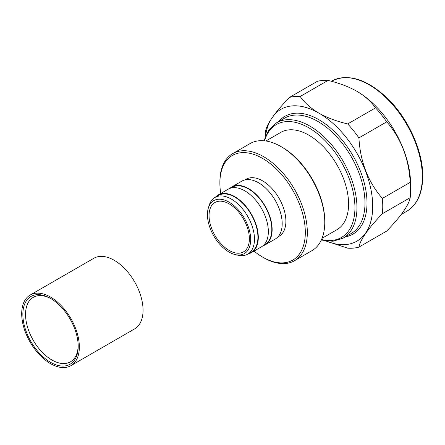 <?xml version="1.0" encoding="UTF-8"?>
<svg xmlns="http://www.w3.org/2000/svg" width="445" height="445" viewBox="0 0 445 445"><rect width="100%" height="100%" fill="white"/><g stroke="black" fill="none" stroke-linecap="round" stroke-linejoin="round"><path stroke-width="0.67" d="M209.05 215.552A28.513 16.465 -120 0 0 221.493 244.249A28.513 16.465 -120 0 0 243.471 251.887A28.513 16.465 -120 0 0 249.378 238.837A28.513 16.465 -120 0 0 236.929 210.135A28.513 16.465 -120 0 0 214.952 202.497A28.513 16.465 -120 0 0 209.05 215.552M250.685 239.594A30.577 17.655 -120 0 0 232.207 204.222A30.577 17.655 -120 0 0 208.355 207.976A30.577 17.655 -120 0 0 207.442 214.624A30.577 17.655 -120 0 0 235.277 254.607A30.577 17.655 -120 0 0 250.685 239.594M235.277 254.607L237.992 255.235A32.735 18.896 -120 0 0 247.704 254.145A32.735 18.896 -120 0 0 254.484 239.16A32.735 18.896 -120 0 0 240.194 206.219A32.735 18.896 -120 0 0 214.974 197.446A32.735 18.896 -120 0 0 209.167 205.317L208.355 207.976M247.704 254.145L251.141 252.159A32.735 18.896 -120 0 0 257.922 237.174A32.735 18.896 -120 0 0 243.632 204.233A32.735 18.896 -120 0 0 218.406 195.466L214.974 197.446M248.165 253.878A33.269 19.207 -120 0 0 251.408 252.627A33.269 19.207 -120 0 0 258.3 237.396A33.269 19.207 -120 0 0 243.777 203.916A33.269 19.207 -120 0 0 218.139 194.999A33.269 19.207 -120 0 0 215.436 197.18M251.408 252.627L261.46 246.825A33.269 19.207 -120 0 0 268.346 231.595A33.269 19.207 -120 0 0 253.828 198.114A33.269 19.207 -120 0 0 228.19 189.197L218.139 194.999M263.624 245.189L264.986 244.405A32.941 19.018 -120 0 0 271.812 229.325A32.941 19.018 -120 0 0 257.433 196.178A32.941 19.018 -120 0 0 232.045 187.351L230.688 188.135M262.906 245.829A33.414 19.291 -120 0 0 265.226 244.817L275.271 239.015A33.414 19.291 -120 0 0 282.191 223.718A33.414 19.291 -120 0 0 267.606 190.093A33.414 19.291 -120 0 0 241.858 181.137L231.812 186.939A33.414 19.291 -120 0 0 229.776 188.446M265.226 244.817A33.414 19.291 -120 0 0 272.145 229.52A33.414 19.291 -120 0 0 257.56 195.895A33.414 19.291 -120 0 0 231.812 186.939M277.841 236.985L279.065 236.278A32.941 19.018 -120 0 0 285.89 221.198A32.941 19.018 -120 0 0 271.511 188.046A32.941 19.018 -120 0 0 246.124 179.224L244.9 179.93M305.315 232.412A60.414 34.877 -120 0 0 262.594 158.426A60.414 34.877 -120 0 0 219.88 183.09L219.88 181.922A61.838 35.7 -120 0 1 232.685 153.614A61.838 35.7 -120 0 1 280.339 170.185A61.838 35.7 -120 0 1 307.328 232.412A61.838 35.7 -120 0 1 294.523 260.72A61.838 35.7 -120 0 1 263.601 257.661L262.594 257.077A60.414 34.877 -120 0 0 305.315 232.412M294.523 260.72L311.956 250.652A61.838 35.7 -120 0 0 324.767 222.344L324.767 222.344A61.838 35.7 -120 0 0 281.045 146.616A61.838 35.7 -120 0 0 250.123 143.551L232.685 153.614M324.767 222.344L324.767 221.182A60.414 34.877 -120 0 0 282.052 147.195L281.045 146.616M322.052 238.286L336.948 229.687A56.176 32.435 -120 0 0 348.58 203.971A56.176 32.435 -120 0 0 324.06 147.44A56.176 32.435 -120 0 0 280.773 132.393L265.876 140.993M410.207 197.658C408.827 205.084 401.001 216.22 386.727 231.061L358.909 247.12C360.255 239.744 368.076 228.613 382.383 213.722L410.207 197.658A83.171 48.021 -120 0 0 410.579 190.566A83.171 48.021 -120 0 0 410.579 190.221A83.171 48.021 -120 0 0 410.207 182.35C408.86 158.492 401.034 138.323 386.727 121.841A83.171 48.021 -120 0 0 375.536 107.868C371.297 101.805 365.278 96.393 357.485 91.631L356.128 90.847C347.957 86.38 338.584 82.903 328.004 80.428A83.171 48.021 -120 0 0 317.313 81.34L289.495 97.399C283.459 103.635 278.398 109.42 274.309 114.749A76.084 43.927 -120 0 1 318.231 112.73C310.488 108.013 304.469 102.6 300.18 96.493A83.171 48.021 -120 0 0 289.495 97.399M382.383 213.722A83.171 48.021 -120 0 0 382.756 206.285A83.171 48.021 -120 0 0 382.383 198.414C368.11 182.016 360.289 161.846 358.909 137.905A83.171 48.021 -120 0 0 347.712 123.933C337.21 121.485 327.837 118.014 319.588 113.514L318.231 112.73M410.579 190.566L410.607 184.736A76.084 43.927 -120 0 0 410.607 184.419A76.084 43.927 -120 0 0 357.485 91.631M410.207 182.35L382.383 198.414M326.235 241.079L347.712 248.171A83.171 48.021 -120 0 0 358.909 247.12M265.643 135.753A76.084 43.927 -120 0 1 270.554 120.089C267.64 124.717 265.938 128.561 265.442 131.62A83.171 48.021 -120 0 0 265.148 136.999M300.18 96.493L328.004 80.428M375.536 107.868L347.712 123.933M358.909 137.905L386.727 121.841M326.469 241.107A76.084 43.927 -120 0 0 372.599 202.253A76.084 43.927 -120 0 0 319.588 113.514M270.554 120.089L274.309 114.749M219.88 183.09A60.414 34.877 -120 0 0 220.748 193.497M254.017 251.119A60.414 34.877 -120 0 0 262.594 257.077M50.524 297.071A40.768 23.541 60 0 1 77.157 332.993A40.768 23.541 60 0 1 70.911 365.668A40.768 23.541 60 0 1 50.524 363.648A40.768 23.541 60 0 1 23.891 327.72A40.768 23.541 60 0 1 30.138 295.052A40.768 23.541 60 0 1 50.524 297.071M30.138 295.052L93.839 258.272A40.768 23.541 60 0 1 114.226 260.292A40.768 23.541 60 0 1 140.859 296.22A40.768 23.541 60 0 1 134.613 328.888L70.911 365.668M50.524 362.302A39.127 22.589 60 0 1 22.856 314.381A39.127 22.589 60 0 1 50.524 298.411L50.524 298.411A39.127 22.589 60 0 1 78.192 346.332A39.127 22.589 60 0 1 50.524 362.302M78.181 345.543A37.224 21.494 60 0 1 70.482 361.818A37.224 21.494 60 0 1 51.87 359.977A37.224 21.494 60 0 1 27.551 327.17A37.224 21.494 60 0 1 33.258 297.343A37.224 21.494 60 0 1 51.208 298.812M276.579 122.792L284.611 118.153A66.589 38.442 -120 0 1 335.919 135.992A66.589 38.442 -120 0 1 364.983 203.003A66.589 38.442 -120 0 1 351.194 233.486L343.162 238.125A66.589 38.442 -120 0 0 356.951 207.643A66.589 38.442 -120 0 0 327.887 140.631A66.589 38.442 -120 0 0 276.579 122.792L268.78 130.029L263.952 140.759M321.54 239.51A65.159 37.619 -120 0 0 354.938 207.643A65.159 37.619 -120 0 0 315.266 132.048A65.159 37.619 -120 0 0 264.564 140.82M345.276 236.901A68.013 39.266 -120 0 0 367.003 203.003A68.013 39.266 -120 0 0 332.671 129.968A68.013 39.266 -120 0 0 278.692 121.574M331.636 81.129C347.628 73.336 365.779 78.637 386.088 97.032C407.503 116.935 423.073 150.516 422.75 176.292C422.578 193.13 417.249 204.789 406.769 211.269A75.133 43.382 -120 0 0 422.333 176.871A75.133 43.382 -120 0 0 389.536 101.26A75.133 43.382 -120 0 0 331.636 81.129L331.375 81.285M406.769 211.269L401.212 214.479M321.284 240.072L332.993 241.257L343.162 238.125"/></g></svg>
